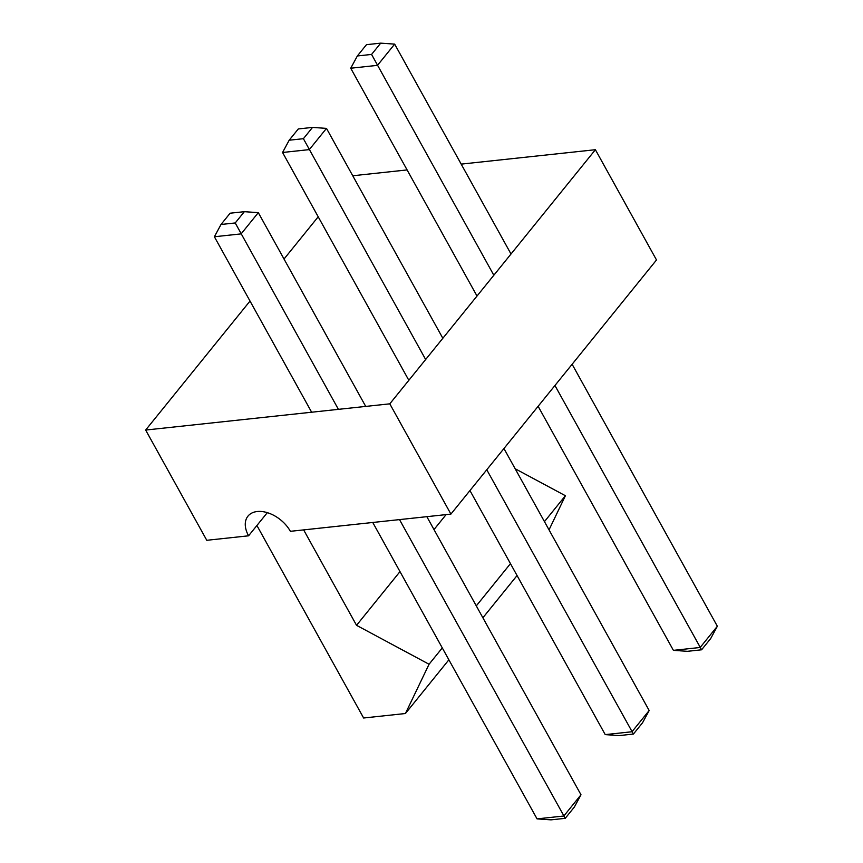 <?xml version="1.0" encoding="UTF-8"?>
<svg xmlns="http://www.w3.org/2000/svg" width="863" height="863" viewBox="0 0 863 863"><rect width="100%" height="100%" fill="white"/><g stroke="black" fill="none" stroke-linecap="round" stroke-linejoin="round"><path stroke-width="1.29" d="M357.358 55.955L371.575 54.434L380.702 43.15L366.484 44.671L357.358 55.955L350.723 68.22L477.012 296.041M538.124 406.29L673.41 650.357L687.369 651.317L701.587 649.796L710.713 638.512L717.347 626.247L572.126 364.262M350.723 68.22L377.487 65.351L394.661 44.121L511.015 254.013M673.41 650.357L700.163 647.477L717.347 626.247M371.575 54.434L493.83 275.243M554.941 385.502L701.587 649.796M380.702 43.15L394.661 44.121M289.181 140.216L303.398 138.695L312.525 127.411L298.307 128.943L289.181 140.216L282.557 152.481L408.835 380.303M469.947 490.551L605.233 734.618L619.203 735.589L633.41 734.057L642.536 722.784L649.17 710.519L503.949 448.533M282.557 152.481L309.31 149.612L326.484 128.382L442.838 338.274M605.233 734.618L631.986 731.748L649.17 710.519M303.398 138.695L425.653 359.515M486.775 469.763L633.41 734.057M312.525 127.411L326.484 128.382M221.004 224.488L235.221 222.956L244.348 211.683L230.13 213.204L221.004 224.488L214.38 236.753L311.64 412.223M372.762 522.482L537.056 818.879L551.026 819.85L565.233 818.329L574.359 807.045L580.993 794.78L426.84 516.667M214.38 236.753L241.133 233.884L258.307 212.643L365.718 406.419M537.056 818.879L563.819 816.01L580.993 794.78M235.221 222.956L338.404 409.353M399.515 519.602L565.233 818.329M244.348 211.683L258.307 212.643M461.176 164.121L595.394 149.709L656.506 259.968L450.907 514.089L290.378 531.317A27.681 17.638 -141 0 0 268.835 513.161A27.681 17.638 -141 0 0 247.951 516.15A27.681 17.638 -141 0 0 248.576 535.804L206.775 540.292L145.653 430.044L250.022 301.047M595.394 149.709L389.796 403.83L450.907 514.089M352.751 175.761L407.109 169.925M389.796 403.83L145.653 430.044M284.024 259.029L318.199 216.786M248.576 535.804L267.303 512.654M303.647 529.893L356.538 625.319L399.99 571.608M433.992 529.58L446.106 514.607M256.915 525.502L363.625 718.005L405.427 713.518L448.879 659.807M515.146 468.738L565.405 495.729L549.03 529.86M356.538 625.319L429.062 664.251L442.288 647.908M476.29 605.88L510.465 563.636M544.456 521.619L565.405 495.729M482.881 617.779L517.056 575.545M429.062 664.251L405.427 713.518"/></g></svg>
